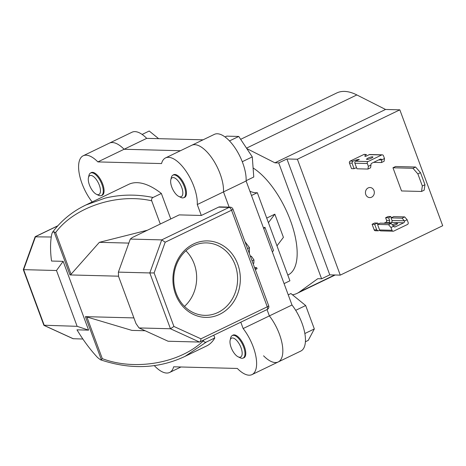 <?xml version="1.0" encoding="UTF-8"?>
<svg xmlns="http://www.w3.org/2000/svg" width="466" height="466" viewBox="0 0 466 466"><rect width="100%" height="100%" fill="white"/><g stroke="black" fill="none" stroke-linecap="round" stroke-linejoin="round"><path stroke-width="0.7" d="M421.538 191.468L422.336 185.981L424.963 184.717L424.159 190.204L421.538 191.468L401.541 190.949L392.966 167.772L412.963 168.29L415.585 167.026L395.593 166.508L392.966 167.772M424.963 184.717L420.501 172.665L417.88 173.929L422.336 185.981M415.585 167.026L420.501 172.665M417.88 173.929L412.963 168.29M368.169 187.92A5.039 4.439 91.5 0 0 365.519 193.512A5.039 4.439 91.5 0 0 369.754 197.596A5.039 4.439 91.5 0 0 371.6 197.194A5.039 4.439 91.5 0 0 374.25 191.608A5.039 4.439 91.5 0 0 370.016 187.518A5.039 4.439 91.5 0 0 368.169 187.92M292.438 294.78A81.637 35.131 -115.7 0 0 297.058 293.388A81.637 35.131 -115.7 0 0 299.376 292.007L317.789 278.703L321.592 278.802L329.788 274.853L340.267 275.121L442.7 225.725L399.834 109.836L385.545 109.463L356.84 94.936A81.637 35.131 -115.7 0 0 344.444 91.406A81.637 35.131 -115.7 0 0 336.761 92.967L240.654 139.317M246.776 148.572L274.917 162.815L278.726 162.914L321.592 278.802M399.834 109.836L297.395 159.232L340.267 275.121M297.395 159.232L286.922 158.964L278.726 162.914M274.917 162.815L385.545 109.463M286.922 158.964L329.788 274.853M171.791 187.076A10.485 4.509 -115.7 0 0 178.81 196.436A10.485 4.509 -115.7 0 0 181.693 187.332A10.485 4.509 -115.7 0 0 175.554 178.484A10.485 4.509 -115.7 0 0 170.806 179.841A10.485 4.509 -115.7 0 0 171.791 187.076M170.806 179.841L171.302 177.633A12.5 5.376 64.3 0 1 172.956 175.158A12.5 5.376 64.3 0 1 184.286 186.569A12.5 5.376 64.3 0 1 183.814 197.671A12.5 5.376 64.3 0 1 180.843 197.421L178.81 196.436M229.488 140.93L238.767 136.456L226.738 136.142L225.037 136.963M238.767 136.456L252.281 156.891L242.273 161.714M252.281 156.891L253.766 177.016L246.13 180.697M97.942 194.706A10.485 4.509 -115.7 0 0 99.328 185.188A10.485 4.509 -115.7 0 0 90.806 175.42A10.485 4.509 -115.7 0 0 88.435 177.697A10.485 4.509 -115.7 0 0 90.311 187.023A10.485 4.509 -115.7 0 0 96.439 194.293A10.485 4.509 -115.7 0 0 97.942 194.706M88.435 177.697L88.93 175.49A12.5 5.376 64.3 0 1 90.585 173.014A12.5 5.376 64.3 0 1 91.761 172.775A12.5 5.376 64.3 0 1 101.419 183.173A12.5 5.376 64.3 0 1 101.442 195.528A12.5 5.376 64.3 0 1 100.266 195.767A12.5 5.376 64.3 0 1 98.477 195.283L96.439 194.293M158.638 138.664L149.219 131.016L142.136 134.435M232.505 337.955A10.485 4.509 -115.7 0 0 230.134 340.227A10.485 4.509 -115.7 0 0 232.01 349.552A10.485 4.509 -115.7 0 0 238.138 356.828A10.485 4.509 -115.7 0 0 239.641 357.236A10.485 4.509 -115.7 0 0 241.027 347.723A10.485 4.509 -115.7 0 0 232.505 337.955M230.134 340.227L230.629 338.025A12.5 5.376 64.3 0 1 232.284 335.549A12.5 5.376 64.3 0 1 233.46 335.31A12.5 5.376 64.3 0 1 243.118 345.708A12.5 5.376 64.3 0 1 243.141 358.063A12.5 5.376 64.3 0 1 241.965 358.302A12.5 5.376 64.3 0 1 240.176 357.812L238.138 356.828M288.233 294.844L290.918 293.551L305.667 305.527L295.706 310.333M305.667 305.527L314.329 328.949L304.875 333.51M314.329 328.949L308.247 340.384L305.428 341.747M371.332 158.166A3.378 0.658 159.7 0 1 366.567 159.296A3.378 0.658 159.7 0 1 368.14 158.079A3.378 0.658 159.7 0 1 372.905 156.949A3.378 0.658 159.7 0 1 371.332 158.166M370.983 165.051L370.575 167.801L367.948 169.065L368.35 166.321L370.983 165.051A1.515 1.334 -88.5 0 1 371.757 163.257L380.198 159.186A1.515 1.334 -88.5 0 1 381.858 159.803L384.491 158.533L384.095 161.277L381.473 162.547L373.656 162.343M384.491 158.533L383.466 155.755A1.515 1.334 91.5 0 0 381.718 154.957L368.035 161.556A1.515 1.334 91.5 0 0 367.319 163.537L368.35 166.321M367.319 163.537L354.894 163.216L356.95 168.779L367.948 169.065M381.473 162.547L381.858 159.803M354.894 163.216A1.515 1.334 -88.5 0 1 355.61 161.23L368.035 161.556M381.718 154.957L369.293 154.63A1.515 1.334 -88.5 0 1 369.847 154.514L382.277 154.834M369.293 154.63L365.606 156.413A6.046 1.182 159.7 0 1 364.849 156.139A6.046 1.182 159.7 0 1 366.526 154.561L363.864 154.491L350.182 161.09L352.844 161.16A6.046 1.182 159.7 0 1 359.298 159.454L355.61 161.23M352.844 161.16L352.04 163.141L354.096 168.704L351.521 168.64L349.465 163.077A1.515 1.334 -88.5 0 1 350.182 161.09M356.542 167.673A6.046 1.182 -20.3 0 0 354.096 168.704M363.864 154.491A1.515 1.334 -88.5 0 1 364.418 154.368L366.526 154.561M392.384 224.839A3.378 0.658 159.7 0 1 392.762 224.647A3.378 0.658 159.7 0 1 397.527 223.517A3.378 0.658 159.7 0 1 395.954 224.729A3.378 0.658 159.7 0 1 393.182 225.76M404.669 216.906L402.047 218.17L404.494 220.995L407.127 219.725L404.669 216.906L393.671 216.62L391.05 217.884L392.011 220.482A1.515 1.334 -88.5 0 1 391.294 222.463L390.228 222.975A6.046 1.182 159.7 0 1 389.477 222.707A6.046 1.182 159.7 0 1 389.518 222.416L389.593 220.418L388.632 217.82L385.621 217.744L388.242 216.48L390.817 216.544L391.271 217.779M402.047 218.17L391.05 217.884M407.127 219.725L408.158 222.503A1.515 1.334 -88.5 0 1 407.441 224.49L393.758 231.089A1.515 1.334 -88.5 0 1 392.011 230.291L390.986 227.507L393.619 226.237A1.515 1.334 91.5 0 0 395.279 226.86L403.725 222.789A1.515 1.334 91.5 0 0 404.494 220.995M393.619 226.237L391.149 223.43L388.528 224.694L377.53 224.408L379.586 229.965A1.515 1.334 -88.5 0 0 380.774 230.886L393.205 231.212M388.528 224.694L390.986 227.507M391.149 223.43L380.151 223.138L377.53 224.408M388.632 217.82A6.046 1.182 159.7 0 1 390.817 216.544M376.732 229.895L374.157 229.825L372.101 224.263L374.67 224.332L376.732 229.895L377.949 230.81L378.567 230.693A6.046 1.182 159.7 0 1 379.72 230.239M374.67 224.332A6.046 1.182 159.7 0 1 377.734 223.08L374.722 222.998L372.101 224.263M377.734 223.08L378.118 224.123M383.967 223.237L385.865 222.323L389.518 222.416M389.593 220.418L386.582 220.336L385.621 217.744M386.582 220.336A1.515 1.334 -88.5 0 1 385.865 222.323M374.157 229.825A1.515 1.334 91.5 0 0 375.346 230.746L377.949 230.816M130.294 239.07L161.719 239.885L165.197 242.215L154.118 272.948L173.911 326.456L200.928 338.817C200.846 340.792 200.374 341.869 199.512 342.056L168.086 341.234L139.025 327.936L135.985 323.544L118.568 276.449L118.381 272.127L130.294 239.07L132.309 237.514L179.224 214.89L201.318 215.467L197.275 204.545A31.245 13.444 -115.7 0 0 187.903 174.092A31.245 13.444 -115.7 0 0 168.488 157.316A31.245 13.444 -115.7 0 0 165.547 157.916A31.245 13.444 -115.7 0 0 161.545 163.566L97.86 161.906A31.245 13.444 -115.7 0 0 86.117 155.178A31.245 13.444 -115.7 0 0 83.181 155.772A31.245 13.444 -115.7 0 0 92.052 201.807L92.122 201.994M165.547 157.916L191.771 145.27A31.245 13.444 64.3 0 1 194.712 144.67A31.245 13.444 64.3 0 1 214.127 161.446A31.245 13.444 64.3 0 1 223.499 191.899L229.132 207.131L223.499 191.899A31.245 13.444 -115.7 0 0 214.127 161.446A31.245 13.444 -115.7 0 0 194.712 144.67A31.245 13.444 -115.7 0 0 191.771 145.27L214.389 134.359A31.245 13.444 64.3 0 1 217.331 133.765A31.245 13.444 64.3 0 1 236.745 150.541A31.245 13.444 64.3 0 1 246.118 180.994L291.99 305.003A31.245 13.444 64.3 0 1 300.861 351.038L278.243 361.948A31.245 13.444 -115.7 0 0 269.371 315.907A31.245 13.444 64.3 0 1 278.243 361.948A31.245 13.444 -115.7 0 1 263.564 355.808M83.181 155.772L109.405 143.126A31.245 13.444 64.3 0 1 112.341 142.532A31.245 13.444 64.3 0 1 124.084 149.26L180.453 150.728L124.084 149.26A31.245 13.444 -115.7 0 0 112.341 142.532A31.245 13.444 -115.7 0 0 109.405 143.126L132.018 132.222A31.245 13.444 64.3 0 1 134.959 131.622A31.245 13.444 64.3 0 1 146.703 138.355L203.071 139.823M219.643 314.334A38.247 33.709 -88.5 0 1 175.531 294.151A38.247 33.709 -88.5 0 1 193.611 243.968A38.247 33.709 -88.5 0 1 237.73 264.152A38.247 33.709 -88.5 0 1 219.643 314.334M193.349 245.798A36.232 31.933 91.5 0 0 174.278 285.967A36.232 31.933 91.5 0 0 204.737 315.348A36.232 31.933 91.5 0 0 218.006 312.453A36.232 31.933 91.5 0 0 237.078 272.284A36.232 31.933 91.5 0 0 206.619 242.903A36.232 31.933 91.5 0 0 193.349 245.798M173.072 175.1A12.599 5.423 64.3 0 1 173.649 174.709A12.599 5.423 64.3 0 1 174.832 174.47A12.599 5.423 64.3 0 1 184.571 184.95A12.599 5.423 64.3 0 1 184.594 197.409A12.599 5.423 64.3 0 1 183.93 197.613M90.707 172.956A12.599 5.423 64.3 0 1 91.278 172.566A12.599 5.423 64.3 0 1 92.466 172.327A12.599 5.423 64.3 0 1 102.2 182.812A12.599 5.423 64.3 0 1 102.223 195.266A12.599 5.423 64.3 0 1 101.565 195.47M232.406 335.491A12.599 5.423 64.3 0 1 232.977 335.101A12.599 5.423 64.3 0 1 234.165 334.862A12.599 5.423 64.3 0 1 243.899 345.341A12.599 5.423 64.3 0 1 243.922 357.795A12.599 5.423 64.3 0 1 243.264 358.005M82.831 206.537L85.814 205.034L104.926 198.172C120.682 194.345 136.719 194.112 153.04 197.479L161.352 193.472A89.705 38.602 -115.7 0 0 137.08 182.672A89.705 38.602 -115.7 0 0 128.633 184.385L85.814 205.034M63.155 261.344L56.485 270.513L23.3 269.639L43.856 325.221L77.135 326.328L88.604 330.138L63.155 261.344L51.54 261.042A89.705 38.602 64.3 0 1 51.848 233.868L52.501 232.266L54.068 231.87L55.658 232.551L71.071 274.235L99.357 242.326L128.843 243.095M161.352 193.472L170.777 218.962M154.258 365.571A31.245 13.444 -115.7 0 0 169.653 372.45A31.245 13.444 -115.7 0 0 173.655 366.8L237.34 368.455A31.245 13.444 -115.7 0 0 252.024 374.594A31.245 13.444 -115.7 0 0 243.147 328.553L291.99 305.003M240.805 322.222L243.147 328.553M213.795 335.246L214.797 337.961A89.705 38.602 -115.7 0 1 206.566 345.982L185.084 356.339L206.485 341.968L214.797 337.961M267.03 309.575L269.371 315.907L267.03 309.575M197.275 204.545L246.118 180.994M154.118 272.948L149.807 272.942L161.719 239.885L229.08 207.399L218.606 207.131L201.318 215.467M218.606 207.131A3.023 2.662 -88.5 0 1 219.713 206.887L230.187 207.16A3.023 2.662 91.5 0 0 229.08 207.399A3.023 1.299 64.3 0 1 231.538 210.218L165.197 242.215M97.86 161.906L146.703 138.355M145.165 330.743L131.936 330.4L86.88 316.962L102.299 358.639C134.983 371.186 180.365 363.148 203.467 340.716C204.137 342.12 205.139 342.539 206.485 341.968M203.316 340.297L203.467 340.716M153.04 197.479C151.741 198.178 151.304 199.291 151.718 200.823L160.298 224.018M151.718 200.823C117.374 192.854 74.28 207.09 55.658 232.551M147.431 230.221L99.357 242.326M102.299 358.639L101.355 359.705L100.458 359.775L97.604 357.556A89.705 38.602 64.3 0 1 76.983 329.835L88.604 330.138M82.872 339.021L73.075 338.706L44.049 325.425M23.3 269.639L35.125 236.827L51.277 237.013M56.485 270.513L77.135 326.328M139.025 327.936L170.451 328.757L149.807 272.942L118.381 272.127M184.478 306.383A36.232 31.933 91.5 0 0 185.928 250.801M101.355 359.705L85.429 316.647L133.905 317.911M118.562 276.192L69.993 274.928L54.068 231.87M71.071 274.235L69.993 274.928M85.429 316.647L86.88 316.962M173.911 326.456L170.451 328.757L199.512 342.056L267.158 309.511A3.023 3.023 0 0 0 268.684 305.737A3.023 0.588 159.7 0 1 267.274 306.826L231.538 210.218A3.023 0.588 159.7 0 0 232.948 209.135A3.023 3.023 0 0 0 230.187 207.16M249.339 253.457L249.444 247.656L244.988 241.691M249.444 247.656L247.533 248.576M253.114 263.651L253.824 263.307L253.987 259.935L251.39 256.277L250.539 256.69M251.39 256.277L250.061 256.038M253.987 259.935L252.077 260.855M255.31 269.587L257.092 268.731L256.708 267.688L254.925 268.55M256.708 267.688L254.587 267.635M284.074 283.608L289.91 280.794L257.319 192.691L251.483 195.504M257.319 192.691A43.542 18.739 64.3 0 1 255.863 192.761A43.542 18.739 64.3 0 1 249.887 191.188M253.102 167.981A61.128 26.306 64.3 0 1 292.089 225.241A61.128 26.306 64.3 0 1 288.145 274.917L287.796 275.086M276.985 245.85L283.415 237.351L274.841 214.174L266.715 218.088M274.841 214.174L268.41 222.672M263.494 227.967L264.927 227.274L273.501 250.452L272.365 251.955M264.927 227.274L263.791 228.777M299.376 292.007L334.687 274.975M246.497 148.147L356.84 94.936M381.846 159.984L378.718 159.902M352.04 163.141L349.465 163.077M392.011 230.291L379.586 229.965M404.342 220.802L392.011 220.482M395.279 226.86L394.184 226.831M391.294 222.463L403.725 222.789M57.656 225.94L35.55 236.606L23.632 269.663L44.282 325.472L73.343 338.77M200.928 338.817L267.274 306.826A3.023 1.299 64.3 0 1 267.158 309.511M297.058 293.388L335.211 274.992M183.814 197.671L185.165 197.019M172.956 175.158L174.307 174.505M101.442 195.528L102.794 194.875M90.585 173.014L91.936 172.362M232.284 335.549L233.635 334.897M243.141 358.063L244.493 357.41M57.778 225.8L35.288 236.646M232.948 209.135L268.684 305.737M85.82 205.034C72.486 211.395 61.384 220.47 52.501 232.266M100.458 359.775C130.596 369.887 158.801 368.746 185.078 356.344M169.653 372.45L180.971 366.987M252.024 374.594L278.243 361.948"/></g></svg>
